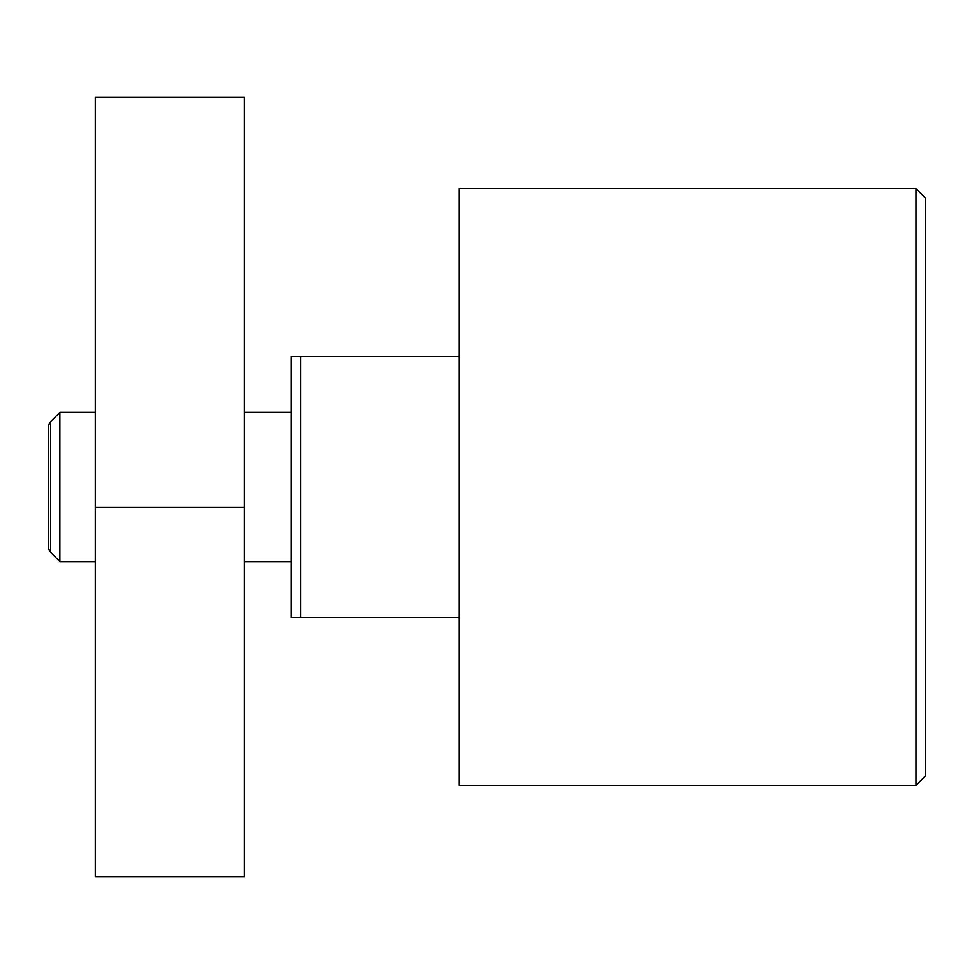 <?xml version="1.0" encoding="UTF-8"?>
<svg xmlns="http://www.w3.org/2000/svg" width="974" height="974" viewBox="0 0 974 974"><rect width="100%" height="100%" fill="white"/><g stroke="black" fill="none" stroke-linecap="round" stroke-linejoin="round"><path stroke-width="1.46" d="M915.974 487L915.974 785.421L459.022 785.421L459.022 188.579L915.974 188.579L915.974 487M915.974 188.579L925.3 197.905L925.3 776.095L915.974 785.421M50.648 421.632L50.648 552.368L48.7 548.983L48.7 425.017L50.648 421.632L59.889 412.392L59.889 561.608L95.33 561.608M459.022 356.447L291.165 356.447L291.165 617.553L459.022 617.553M300.491 356.447L300.491 617.553M95.33 507.527L95.33 876.795L244.535 876.795L244.535 97.205L95.33 97.205L95.33 507.527L244.535 507.527M291.165 561.608L244.535 561.608M50.648 552.368L59.889 561.608M291.165 412.392L244.535 412.392M95.33 412.392L59.889 412.392"/></g></svg>
